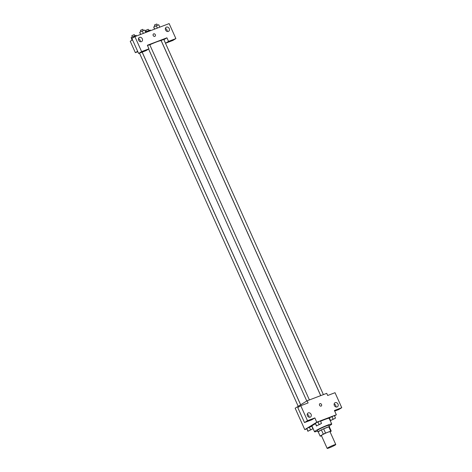<?xml version="1.0" encoding="UTF-8"?>
<svg xmlns="http://www.w3.org/2000/svg" width="472" height="472" viewBox="0 0 472 472"><rect width="100%" height="100%" fill="white"/><g stroke="black" fill="none" stroke-linecap="round" stroke-linejoin="round"><path stroke-width="0.71" d="M327.804 447.863A4.714 0.419 -24.2 0 1 332.559 445.538A4.714 0.419 -24.2 0 1 335.775 444.536A4.714 0.419 -24.2 0 1 331.645 446.848A4.714 0.419 -24.2 0 1 327.173 448.4A4.714 0.419 -24.2 0 1 327.804 447.863M327.173 448.4L321.397 435.55A4.714 0.419 -24.2 0 1 322.028 435.013A4.714 0.419 -24.2 0 1 326.783 432.688A4.714 0.419 -24.2 0 1 329.999 431.685L335.775 444.536M318.222 431.827L320.146 436.11A6.083 0.537 -24.2 0 1 320.146 436.104L318.216 431.821A6.083 0.537 -24.2 0 1 318.216 431.821A6.083 0.537 -24.2 0 1 318.222 431.827L321.373 429.868L323.296 434.151L320.146 436.104A6.083 0.537 -24.2 0 0 320.689 436.104L321.503 435.792M330.076 431.856L331.25 431.131A6.083 0.537 -24.2 0 0 331.25 431.125A6.083 0.537 -24.2 0 0 330.707 431.131L325.556 433.089A6.083 0.537 -24.2 0 0 323.296 434.151M330.707 431.131L328.783 426.847L323.633 428.806L325.556 433.089M321.373 429.868A6.083 0.537 -24.2 0 1 323.633 428.806M328.783 426.847A6.083 0.537 -24.2 0 1 329.32 426.841A6.083 0.537 -24.2 0 1 329.326 426.847L331.244 431.113L329.32 426.841M329.379 426.965A6.284 0.555 155.8 0 0 329.503 426.759A6.284 0.555 155.8 0 0 326.772 427.479A6.284 0.555 155.8 0 0 320.866 430.098A6.284 0.555 155.8 0 0 318.039 431.909A6.284 0.555 155.8 0 0 318.281 431.957M318.039 431.909L317.396 430.482A6.284 0.555 -24.2 0 1 318.234 429.768A6.284 0.555 -24.2 0 1 326.128 426.051A6.284 0.555 -24.2 0 1 328.866 425.331L329.503 426.759M317.65 431.048A9.428 0.838 -24.2 0 1 314.529 431.768A9.428 0.838 -24.2 0 1 315.792 430.694A9.428 0.838 -24.2 0 1 325.302 426.051A9.428 0.838 -24.2 0 1 331.733 424.039A9.428 0.838 -24.2 0 1 329.12 425.897M314.529 431.768L311.962 426.057A9.428 0.838 -24.2 0 1 313.225 424.983A9.428 0.838 -24.2 0 1 315.426 423.75M320.559 421.278A9.428 0.838 -24.2 0 1 329.167 418.328L331.733 424.039M334.524 415.891L336.347 414.764L316.771 422.204L304.782 429.62L306.771 428.865M321.521 423.419L320.399 420.918L315.379 423.142L316.429 425.98L321.521 423.419L316.429 425.98M335.515 418.098L334.394 415.602L329.373 417.82L330.424 420.664L335.515 418.098L330.424 420.664M312.948 428.723L311.827 426.222L306.806 428.446L307.856 431.284L312.948 428.723L307.856 431.284M334.695 411.094L338.766 409.548L341.763 407.69L334.418 410.481L336.347 414.764M316.771 422.204L314.842 417.921L311.85 419.773L304.505 422.564L297.767 407.572L300.764 405.719L308.104 402.929L307.142 400.787L326.718 393.347L327.68 395.489L335.026 392.698L341.763 407.69M335.952 406.976A2.36 1.953 58.2 0 0 335.751 405.495A2.36 1.953 58.2 0 0 334.129 404.02M334.329 405.501A2.36 1.953 58.2 0 0 337.403 406.805A2.36 1.953 58.2 0 0 337.822 403.778A2.36 1.953 58.2 0 0 334.925 402.799A2.36 1.953 58.2 0 0 334.329 405.501M307.142 400.787L295.159 408.203L304.782 429.62M309.036 417.201A2.36 1.953 58.2 0 0 308.836 415.726A2.36 1.953 58.2 0 0 307.213 414.251M307.414 415.726A2.36 1.953 58.2 0 0 310.488 417.036A2.36 1.953 58.2 0 0 310.906 414.003A2.36 1.953 58.2 0 0 308.009 413.029A2.36 1.953 58.2 0 0 307.414 415.726M304.505 422.564L307.502 420.711L300.764 405.719M314.842 417.921L307.502 420.711M321.184 406.091A1.375 1.139 58.2 0 0 319.898 403.672A1.375 1.139 -121.8 0 1 321.184 406.091A1.375 1.139 -121.8 0 1 319.898 403.672A1.375 1.139 58.2 0 0 319.739 403.749M149.789 44.793A11.003 0.973 -24.2 0 1 161.188 40.734L320.689 395.636M320.742 395.619L161.147 40.509L163.731 39.347L323.391 394.61M147.506 45.572L149.73 44.669L309.396 399.931M147.358 45.253L166.935 37.813L168.539 41.383L175.879 38.592L169.141 23.6L134.886 36.615L141.624 51.613L148.963 48.822L147.358 45.253M137.641 51.271L135.375 52.669L137.848 51.731M163.884 39.701L166.935 37.813M153.188 35.512A1.375 1.139 -121.8 0 1 155.229 34.509A1.375 1.139 -121.8 0 1 154.987 36.273A1.375 1.139 -121.8 0 1 153.188 35.512M165.56 29.978A2.36 1.953 -121.8 0 1 166.156 27.276A2.36 1.953 -121.8 0 1 169.059 28.249A2.36 1.953 -121.8 0 1 168.64 31.282A2.36 1.953 -121.8 0 1 165.56 29.978M138.644 40.203A2.36 1.953 -121.8 0 1 139.24 37.5A2.36 1.953 -121.8 0 1 142.143 38.48A2.36 1.953 -121.8 0 1 141.724 41.512A2.36 1.953 -121.8 0 1 138.644 40.203M154.981 36.279A1.375 1.139 58.2 0 0 153.536 33.937M167.188 31.447A2.36 1.953 58.2 0 0 166.988 29.972A2.36 1.953 58.2 0 0 165.359 28.497M140.272 41.678A2.36 1.953 58.2 0 0 138.444 38.728M148.963 48.822L145.966 50.675L138.626 53.466L131.889 38.474L134.886 36.615M138.626 53.466L141.624 51.613M163.937 39.666L165.542 43.235L172.882 40.444L175.879 38.592M165.542 43.235L168.539 41.383M132.508 39.843L130.237 41.247L135.375 52.669M136.461 36.019L136.16 35.353L131.139 37.571L132.06 40.12M133.688 36.291L134.066 37.129M131.139 37.571L132.237 40.014M132.237 37.023L131.871 35.624L134.26 34.627L134.821 35.86M150.456 30.698L150.155 30.031L145.618 32.013M147.683 30.969L147.984 31.642M146.231 31.701L145.866 30.302L148.261 29.305L148.816 30.544M145.819 32.462L144.733 30.049L142.261 30.987L139.712 32.267L140.485 34.491M142.261 30.987L143.346 33.406M139.712 32.267L140.68 34.415M140.809 31.712L140.444 30.32L142.833 29.317L143.388 30.556M159.813 27.146L158.728 24.727L153.707 26.945L154.48 29.17M156.256 25.665L157.341 28.084M153.707 26.945L154.674 29.099M154.804 26.397L154.438 24.998L156.828 24.001L157.388 25.24M309.113 430.582L311.697 429.437M311.827 426.222L309.355 427.166L310.476 429.662M309.355 427.166L306.806 428.446L307.933 430.942M306.806 428.446L306.735 428.788M317.691 425.29L320.27 424.133M320.399 420.918L317.927 421.862L319.048 424.357M317.927 421.862L315.379 423.142L316.5 425.638M315.379 423.142L315.302 423.484M331.869 419.797L334.259 418.8L331.869 419.797M334.394 415.602L331.922 416.54L333.043 419.042M331.922 416.54L329.373 417.82L330.5 420.322M329.373 417.82L329.303 418.162M331.68 419.962L334.264 418.811M142.184 52.115L300.682 404.787M300.635 404.817L142.131 52.132M298.21 406.315L139.482 53.141M148.597 49.047L306.776 401.011"/></g></svg>
